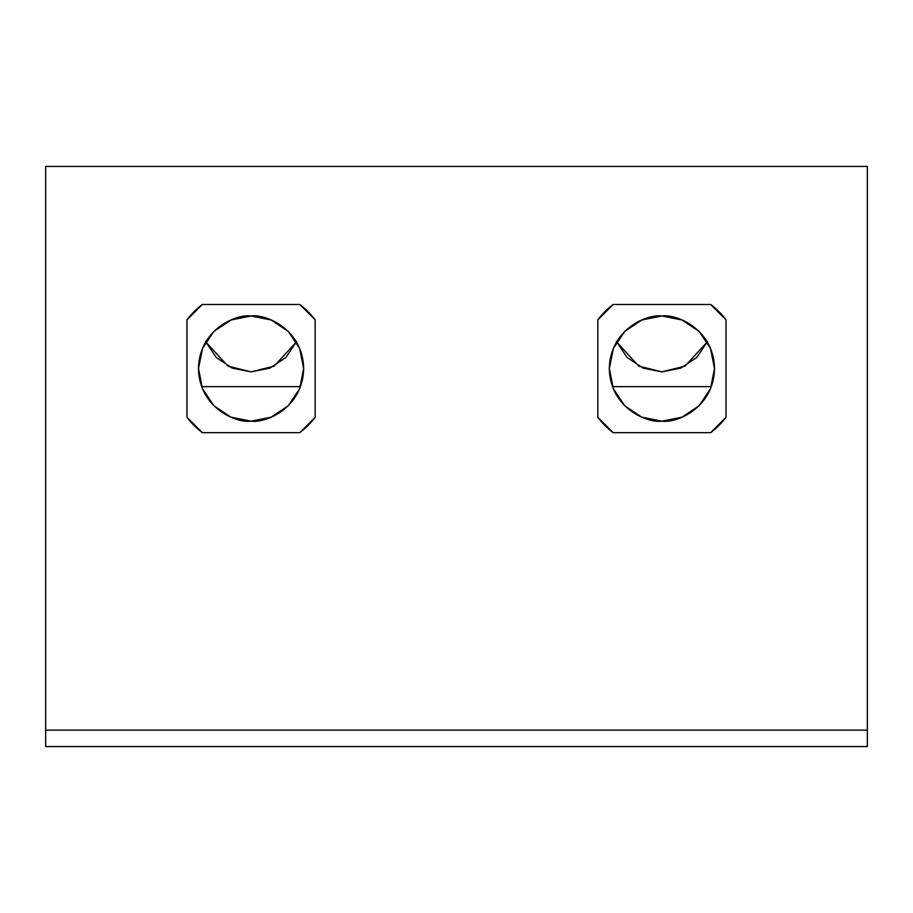 <?xml version="1.0" encoding="UTF-8"?>
<svg xmlns="http://www.w3.org/2000/svg" width="913" height="913" viewBox="0 0 913 913"><rect width="100%" height="100%" fill="white"/><g stroke="black" fill="none" stroke-linecap="round" stroke-linejoin="round"><path stroke-width="1.37" d="M205.528 341.428L216.21 357.428L232.21 368.11L251.075 371.865L228.022 366.147L205.733 341.93M300.697 385.982L299.829 386.656L202.321 386.656L201.453 385.982A80.527 80.527 0 0 0 202.321 386.656L299.829 386.656A80.527 80.527 0 0 0 300.697 385.982M296.417 341.93L274.128 366.147L251.075 371.865L269.94 368.11L285.94 357.428L296.622 341.428M616.378 341.428L627.06 357.428L643.06 368.11L661.925 371.865L638.872 366.147L616.583 341.93M710.679 386.656L613.171 386.656L612.303 385.982A80.527 80.527 0 0 0 613.171 386.656L710.679 386.656L711.547 385.982A80.527 80.527 0 0 1 710.679 386.656M707.267 341.93L684.978 366.147L661.925 371.865L680.79 368.11L696.79 357.428L707.472 341.428M661.925 371.865L680.79 368.11M251.075 421.167C235.691 423.278 199.205 407.506 198.486 368.578C199.205 329.65 235.691 313.878 251.075 315.989C266.459 313.878 302.945 329.65 303.664 368.578C302.945 407.506 266.459 423.278 251.075 421.167L271.195 417.161L288.257 405.76L299.658 388.698L303.664 368.578L299.658 348.458L288.257 331.396L271.195 319.995L251.075 315.989L230.955 319.995L213.893 331.396L202.492 348.458L198.486 368.578L202.492 388.698L213.893 405.76L230.955 417.161L251.075 421.167M661.925 421.167C646.541 423.278 610.055 407.506 609.336 368.578C610.055 329.65 646.541 313.878 661.925 315.989C677.309 313.878 713.795 329.65 714.514 368.578C713.795 407.506 677.309 423.278 661.925 421.167L682.045 417.161L699.107 405.76L710.508 388.698L714.514 368.578L710.508 348.458L699.107 331.396L682.045 319.995L661.925 315.989L641.805 319.995L624.743 331.396L613.342 348.458L609.336 368.578L613.342 388.698L624.743 405.76L641.805 417.161L661.925 421.167M45.65 166.44L867.35 166.44L867.35 730.126L45.65 730.126L45.65 166.44L867.35 166.44L867.35 730.126L45.65 730.126L45.65 746.56L867.35 746.56L867.35 730.126L867.35 746.56L45.65 746.56L45.65 166.44M613.171 432.671A80.527 80.527 0 0 1 597.832 417.332L597.832 319.824A80.527 80.527 0 0 1 613.171 304.486L710.679 304.486A80.527 80.527 0 0 1 726.018 319.824L726.018 417.332A80.527 80.527 0 0 1 710.679 432.671L613.171 432.671L597.832 417.332L597.832 319.824L613.171 304.486L710.679 304.486L726.018 319.824L726.018 417.332L710.679 432.671L613.171 432.671M315.168 417.332L315.168 319.824L315.168 417.332A80.527 80.527 0 0 1 299.829 432.671L202.321 432.671A80.527 80.527 0 0 1 186.982 417.332L186.982 319.824A80.527 80.527 0 0 1 202.321 304.486L299.829 304.486A80.527 80.527 0 0 1 315.168 319.824L299.829 304.486L202.321 304.486L186.982 319.824L186.982 417.332L202.321 432.671L299.829 432.671L315.168 417.332"/></g></svg>
